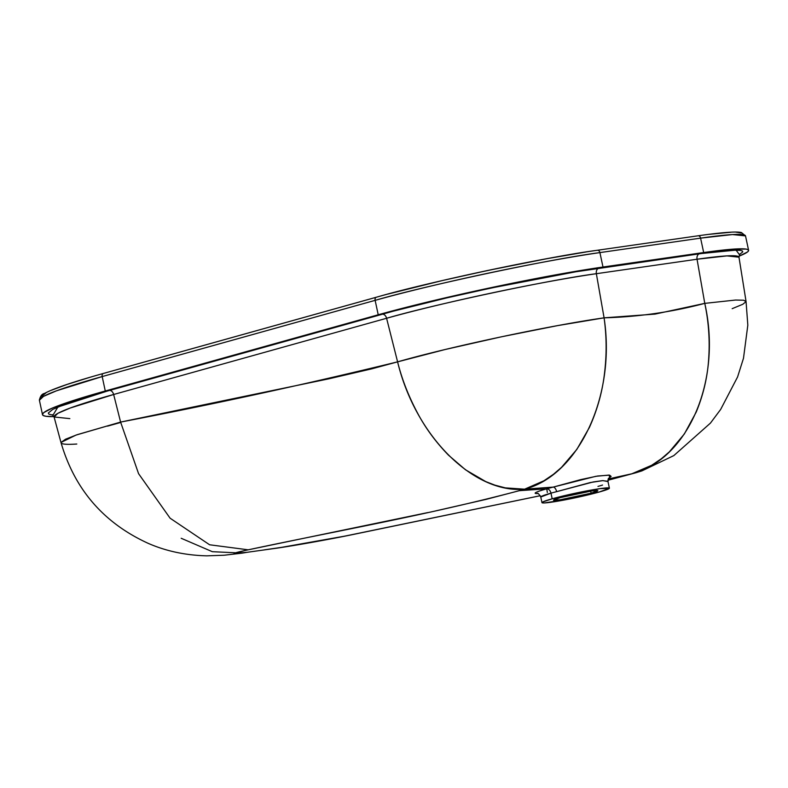 <?xml version="1.0" encoding="UTF-8"?>
<svg xmlns="http://www.w3.org/2000/svg" width="788" height="788" viewBox="0 0 788 788"><rect width="100%" height="100%" fill="white"/><g stroke="black" fill="none" stroke-linecap="round" stroke-linejoin="round"><path stroke-width="1.18" d="M597.974 486.403A34.485 2.236 167.9 0 0 602.554 485.053M547.325 492.451L546.774 488.816A4.925 3.379 -105.6 0 1 550.979 493.16L540.765 497.011C538.884 493.928 537.731 492.746 537.298 493.475M591.118 493.199L590.675 491.111L591.118 493.199L597.836 490.707L591.581 490.983L560.248 497.632A22.655 1.468 -12.1 0 1 584.174 492.224A22.655 1.468 -12.1 0 1 597.836 490.668A22.655 1.468 -12.1 0 1 591.118 493.199A22.655 1.468 -12.1 0 1 567.202 498.617A22.655 1.468 -12.1 0 1 553.531 500.163A22.655 1.468 -12.1 0 1 560.248 497.632L553.531 500.124L559.795 499.858L591.118 493.199M607.814 481.281L602.515 480.631L593.275 481.951L556.633 491.653A34.485 2.236 167.9 0 0 550.979 493.16L552.191 498.794A34.485 2.236 -12.1 0 1 588.597 490.55A34.485 2.236 -12.1 0 1 609.4 488.186A34.485 2.236 -12.1 0 1 599.175 492.037L568.631 499.159L544.35 502.951L542.085 502.783L542.715 501.976L552.191 498.794L550.979 493.16A34.485 2.236 167.9 0 0 540.765 497.011L541.967 502.646A34.485 2.236 -12.1 0 1 552.191 498.794L576.176 493.032L599.875 488.668L609.4 488.255L599.175 492.037A34.485 2.236 -12.1 0 1 562.77 500.281A34.485 2.236 -12.1 0 1 541.967 502.646M732.17 308.669L742.759 304.296L746.049 301.656L743.596 300.218L735.588 300.041L704.768 303.37L735.588 300.041L743.596 300.218L746.049 301.41L738.977 257.184A151.7 9.83 167.9 0 0 697.045 259.232L704.768 303.37L655.035 314.107L604.081 317.84L596.358 273.702A151.7 9.83 167.9 0 0 386.593 318.273L397.595 361.859L371.926 368.804L328.783 378.831L120.603 422.082L113.649 394.493L386.593 318.273L397.595 361.859L445.043 349.537L501.444 336.801L557.52 325.631L604.081 317.84L596.358 273.702L697.045 259.232L704.768 303.37C722.32 380.19 688.091 459.532 631.868 473.775L607.922 480.237L626.657 475.253L608.109 479.37L631.868 473.775L608.277 478.976L631.868 473.775L651.617 465.314L661.27 458.813L669.357 451.849L684.348 433.981L696.188 412.144C703.201 395.182 707.328 377.885 708.579 360.264C710.008 340.977 708.737 322.016 704.768 303.37C671.878 312.078 638.319 316.904 604.081 317.84C606.73 336.673 606.79 355.812 604.268 375.255C602.022 393.015 597.068 410.43 589.385 427.49L576.826 449.426L561.529 467.343L553.432 474.307L543.878 480.798L524.621 489.181L519.371 490.668L486.058 499.385L436.237 510.762M538.608 496.046L347.813 535.505L538.608 496.046M344.317 536.214L347.813 535.505C325.198 540.066 303.104 544.015 281.533 547.355L344.317 536.214M264.443 549.847L281.533 547.355L264.443 549.847M427.815 512.574L245.048 550.477L234.075 553.412L247.343 552.27L242.418 553.107L212.327 551.689L181.191 538.273M537.633 493.544A39.144 2.531 -12.1 0 1 546.774 488.816L519.371 490.668L546.774 488.816A39.144 2.531 -12.1 0 1 553.196 487.102L524.621 489.181L553.196 487.102L580.736 479.606L597.629 476.011L609.587 475.144L611.133 476.415L608.346 478.483M703.674 252.554A162.545 10.53 -12.1 0 1 748.6 250.318A162.545 10.53 -12.1 0 1 738.927 256.238L747.605 251.894L748.6 250.623L748.058 249.688L746 249.077L730.919 249.303L703.674 252.554L700.591 238.134L703.674 252.554L602.997 267.024L599.904 252.603A162.545 10.53 167.9 0 0 375.137 300.356L102.184 376.575A211.805 13.721 167.9 0 0 39.4 400.235L43.498 396.384L56.49 390.809L102.184 376.575L105.277 390.996L102.184 376.575A2.955 2.029 -105.6 0 1 103.386 373.443A2.955 2.029 -105.6 0 1 103.583 373.404A2.955 2.029 74.4 0 0 103.405 373.443A2.955 2.029 74.4 0 0 102.184 376.575L375.137 300.356L378.22 314.776L375.137 300.356C426.594 285.315 550.201 259.055 599.904 252.603L602.997 267.024L703.674 252.554M597.215 250.298C548.418 256.632 427.047 282.419 376.526 297.184A2.955 2.029 74.4 0 0 376.339 297.224A2.955 2.029 74.4 0 0 375.137 300.356A2.955 2.029 -105.6 0 1 376.349 297.224C434.838 280.695 540.696 258.198 597.412 250.259A2.955 2.147 81.8 0 1 599.904 252.603A2.955 2.147 -98.2 0 0 597.422 250.259A2.955 2.147 -98.2 0 0 597.215 250.298A2.955 2.147 81.8 0 1 597.412 250.259L698.089 235.789A2.955 2.147 -98.2 0 0 697.892 235.829A2.955 2.147 81.8 0 1 698.109 235.789A2.955 2.147 81.8 0 1 700.591 238.134A2.955 2.147 -98.2 0 0 698.089 235.789C722.35 232.362 736.8 231.288 741.449 232.558L745.507 235.898A162.545 10.53 167.9 0 0 700.591 238.134L599.904 252.603L700.591 238.134L732.505 234.558L745.507 235.898L748.6 250.318M53.968 416.625A211.805 13.721 -12.1 0 1 42.493 414.655A211.805 13.721 -12.1 0 1 105.277 390.996L378.22 314.776A162.545 10.53 -12.1 0 1 602.997 267.024L551.935 275.534L491.288 287.6L430.287 301.38L389.932 311.585L79.066 398.689L52.284 408.105L43.783 412.607L42.493 414.261L43.192 415.483L45.881 416.281L53.968 416.625M107.552 426.131L120.692 422.476M76.8 444.028L74.663 444.156C65.335 444.659 60.804 444.077 61.06 442.432L65.473 439.241L77.175 434.68L120.603 422.082L113.649 394.493A200.96 13.022 167.9 0 0 54.086 416.98L69.837 418.615M354.176 534.205L351.015 534.924C332.25 538.795 297.549 545.138 277.297 548.103L247.343 552.27C229.495 554.585 229.781 553.777 248.21 549.817L209.598 544.774L170.1 518.199L138.57 473.667L120.603 422.082L75.944 435.104L61.06 442.432M739.814 254.022L738.977 257.184L726.93 255.893L697.045 259.232A4.925 3.576 81.8 0 1 699.517 253.716A4.925 3.576 -98.2 0 0 697.045 259.232L596.358 273.702A4.925 3.576 81.8 0 1 598.831 268.186A4.925 3.576 -98.2 0 0 596.358 273.702C549.975 279.72 434.621 304.237 386.593 318.273A4.925 3.379 74.4 0 0 382.269 314.195A4.925 3.379 -105.6 0 1 386.593 318.273L113.649 394.493A4.925 3.379 74.4 0 0 109.315 390.415L382.269 314.195C431.844 299.706 550.95 274.401 598.831 268.186L699.517 253.716L736.061 250.101L739.38 254.623L742.798 251.855L742.276 250.948L740.287 250.367L731.993 250.18L709.446 252.367L575.9 271.771L491.2 288.014L446.648 297.923L393.547 311.112L95.84 394.276L64.734 404.313L52.727 409.425L48.295 413.03L48.974 414.222L53.003 415.158L57.879 407.022L109.315 390.415A4.925 3.379 -105.6 0 1 113.649 394.493L70.162 408.046L57.869 413.336L54.086 416.98L52.343 414.695M524.621 489.181L505.354 487.88L494.943 485.152L485.782 481.606L465.501 469.786L448.52 455.198C435.853 442.127 425.599 428.219 417.768 413.473C408.647 396.443 401.919 379.245 397.595 361.859C305.783 384.249 213.459 404.323 120.603 422.082L138.57 473.667L170.1 518.199L209.598 544.774L248.21 549.817C339.648 530.294 424.821 515.628 519.371 490.668L524.621 489.181C473.608 493.958 415.335 435.823 397.595 361.859C450.992 346.474 552.29 325.129 604.081 317.84C616.108 395.448 578.845 475.223 524.621 489.181M546.774 488.816A39.144 2.531 -12.1 0 1 553.196 487.102A4.925 2.541 -104.3 0 1 556.633 491.653A34.485 2.236 167.9 0 0 550.979 493.16A4.925 3.379 74.4 0 0 546.774 488.816M609.4 488.186L607.991 481.606L602.948 480.601L590.232 482.561L556.633 491.653A4.925 2.541 75.7 0 0 553.196 487.102L595.856 476.307L609.025 475.065L609.843 477.695M41.675 396.344L46.177 392.69M51.328 390.277L67.187 384.396L89.911 377.314M388.021 294.052L442.137 280.607L487.536 270.511L547.079 258.661L586.016 251.983M708.018 234.45L730.988 232.233M735.933 232.155L741.469 233.012M376.181 297.283L103.583 373.404M42.493 414.655L39.4 400.235C40.247 396.147 41.981 393.862 44.591 393.409C53.456 388.573 73.067 381.914 103.405 373.443L376.349 297.224A2.955 2.029 -105.6 0 1 376.526 297.184M242.418 553.107L224.196 555.225L206.801 555.845C185.525 555.304 165.972 551.137 148.144 543.326C103.819 523.084 74.791 489.584 61.06 442.807L54.086 416.98M351.015 534.924L540.282 495.721M607.912 480.276L636.054 472.711M636.182 472.672L641.895 470.899L673.819 455.602L710.431 423.117L720.665 409.425L737.568 376.989L743.488 358.274L747.822 325.178L746.049 301.41M607.991 481.606L608.917 478.06"/></g></svg>
